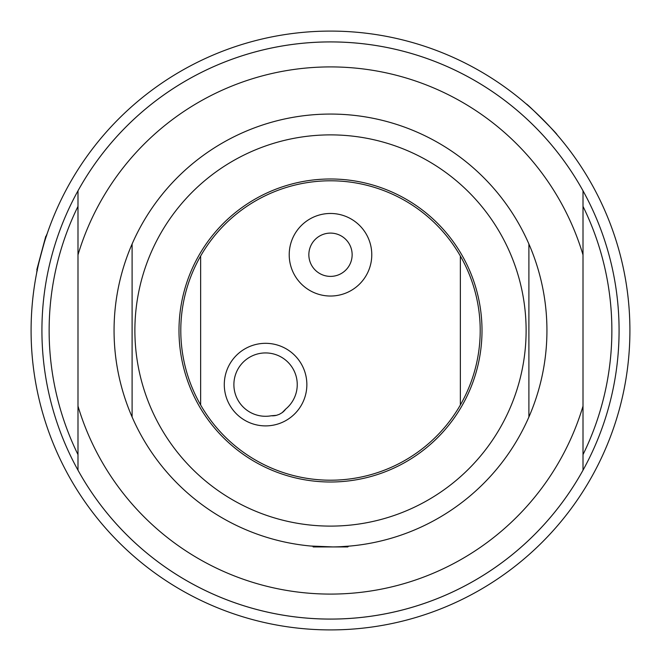 <?xml version="1.0" encoding="UTF-8"?>
<svg xmlns="http://www.w3.org/2000/svg" width="661" height="661" viewBox="0 0 661 661"><rect width="100%" height="100%" fill="white"/><g stroke="black" fill="none" stroke-linecap="round" stroke-linejoin="round"><path stroke-width="0.99" d="M200.638 404.978A149.7 149.7 0 0 0 460.362 404.978L460.362 256.022A149.7 149.7 0 0 1 330.5 480.2A149.7 149.7 0 0 1 200.638 256.022L200.638 404.978M276.488 415.323A16.236 16.236 0 0 1 271.266 415.769A31.67 31.67 0 0 1 234.366 379.15A31.67 31.67 0 0 1 281.503 357.237A31.67 31.67 0 0 1 285.726 409.043A16.236 16.236 0 0 1 282.173 412.646M285.726 409.043L282.173 412.646L279.388 414.298L276.488 415.323L271.266 415.769M352.139 254.749A21.639 21.639 0 0 1 319.676 273.489A21.639 21.639 0 0 1 319.676 236.002A21.639 21.639 0 0 1 352.139 254.749M289.212 254.749A41.288 41.288 0 0 1 351.14 218.998A41.288 41.288 0 0 1 351.14 290.501A41.288 41.288 0 0 1 289.212 254.749M224.286 384.611A41.288 41.288 0 0 1 286.213 348.851A41.288 41.288 0 0 1 286.213 420.363A41.288 41.288 0 0 1 224.286 384.611M460.362 256.022A149.7 149.7 0 0 0 200.638 256.022M330.682 546.936L347.818 546.936L348.537 546.184M312.843 546.217L313.182 546.936L330.326 546.936M528.899 244L528.899 417A216.436 216.436 0 0 0 330.5 114.064A216.436 216.436 0 0 0 132.101 417A216.436 216.436 0 0 0 528.899 417L528.899 244A216.436 216.436 0 0 0 132.101 244L132.101 417L132.101 244M310.662 546.027L332.888 546.92M340.589 546.697L350.338 546.027M132.101 417A216.436 216.436 0 0 0 528.899 417M330.5 526.106A195.606 195.606 0 0 0 499.906 232.697A195.606 195.606 0 0 0 161.094 232.697A195.606 195.606 0 0 0 330.5 526.106M330.5 482.001A151.501 151.501 0 0 0 461.708 254.749A151.501 151.501 0 0 0 199.292 254.749A151.501 151.501 0 0 0 330.5 482.001M583.01 470.211L583.01 190.789A288.576 288.576 0 0 0 77.99 190.789L77.99 470.211A288.576 288.576 0 0 0 583.01 470.211M583.01 454.619A281.363 281.363 0 0 0 583.01 206.381M77.99 206.381A281.363 281.363 0 0 0 77.99 454.619M583.01 254.882A263.59 263.59 0 0 0 77.99 254.882M77.99 406.118A263.59 263.59 0 0 0 583.01 406.118M330.5 619.076A288.576 288.576 0 0 0 580.416 186.212A288.576 288.576 0 0 0 80.584 186.212A288.576 288.576 0 0 0 330.5 619.076M407.994 41.296A299.4 299.4 0 0 0 41.296 407.994A299.4 299.4 0 0 0 542.21 542.21A299.4 299.4 0 0 0 407.994 41.296M526.354 104.041C526.016 102.496 558.504 134.993 556.959 134.646C558.504 134.984 526.007 102.496 526.354 104.041M37.776 267.606L38.454 264.557M39.082 261.814L40.156 257.41M40.842 254.749L41.337 252.866M46.981 234.283L47.071 234.019C46.7 232.647 35.793 273.34 36.801 272.34M36.818 269.738L45.783 236.283L36.818 269.738L37.33 270.613M46.667 235.77L45.783 236.283"/></g></svg>
